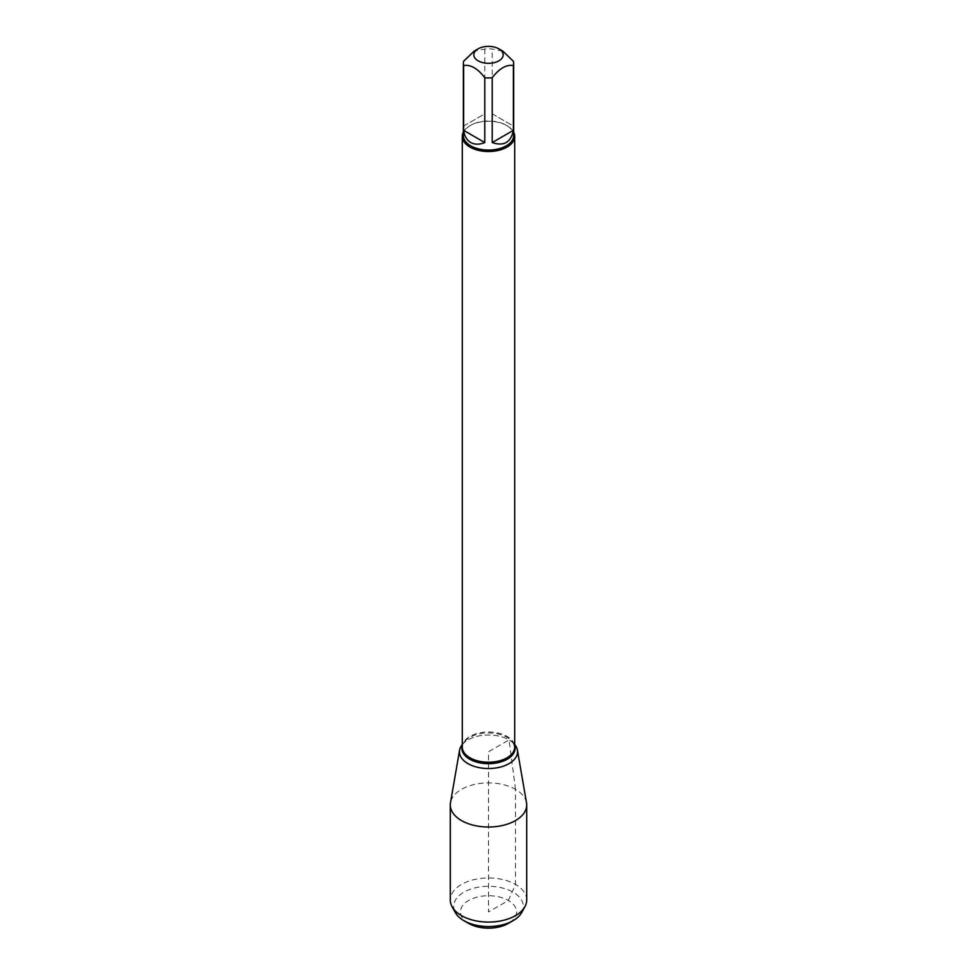 <?xml version="1.0" encoding="UTF-8"?>
<svg xmlns="http://www.w3.org/2000/svg" width="977" height="977" viewBox="0 0 977 977"><rect width="100%" height="100%" fill="white"/><g stroke="black" fill="none" stroke-linecap="round" stroke-linejoin="round"><path stroke-width="0.73" stroke-dasharray="4.88 3.66" d="M502.801 51.109L492.213 49.033A25.158 14.521 0 0 0 484.787 49.033L474.199 51.109M463.342 135.534A25.158 14.521 180 0 1 470.706 125.264A25.158 14.521 180 0 1 506.294 125.264L506.294 125.264A25.158 14.521 180 0 1 513.658 135.534M484.787 49.033L484.787 113.833L463.623 126.057L463.623 61.258M513.377 61.258L513.377 126.057L492.213 113.833L492.213 49.033M463.342 132.151A26.208 15.131 180 0 1 469.974 125.691A26.208 15.131 180 0 1 507.026 125.691L507.026 125.691A26.208 15.131 180 0 1 513.658 132.151M461.987 744.926A29.041 16.768 180 0 1 509.041 739.907A29.041 16.768 180 0 1 515.013 744.926M506.294 125.264L507.026 125.691L506.294 125.264M463.623 126.057L484.787 113.833M492.213 113.833L513.377 126.057M462.292 745.659A26.611 15.363 180 0 1 464.209 742.044L462.292 747.1A26.208 15.131 -0 0 1 478.474 733.116A26.208 15.131 -0 0 1 507.026 736.402A26.208 15.131 -0 0 1 514.708 747.1L512.791 742.044L514.708 744.523A29.041 16.768 0 0 0 509.041 739.907A29.041 16.768 0 0 0 462.292 744.535L464.209 742.044A26.611 15.363 180 0 1 507.319 737.452A26.611 15.363 180 0 1 512.791 742.044A26.611 15.363 180 0 1 514.708 745.659M526.518 802.764A38.201 22.056 0 0 0 515.514 789.367A38.201 22.056 0 0 0 475.652 784.189A38.201 22.056 0 0 0 450.482 802.764M526.701 900.012A38.201 22.056 0 0 0 488.5 877.969A38.201 22.056 0 0 0 450.299 900.012M468.642 923.399A28.077 16.206 180 0 1 468.642 900.476A28.077 16.206 180 0 1 508.358 900.476A28.077 16.206 180 0 1 508.358 923.399M521.681 912.542A34.83 20.102 0 0 0 513.133 892.209A34.83 20.102 0 0 0 470.377 889.253A34.83 20.102 0 0 0 455.319 912.542M515.514 789.367L509.041 739.907L488.5 751.765L488.5 911.944L508.358 900.476L515.514 884.417L515.514 789.367M470.706 125.264L469.974 125.691"/><path stroke-width="1.47" d="M503.021 53.588A14.679 8.475 0 0 0 498.881 48.85A14.679 8.475 0 0 0 478.119 48.85A14.679 8.475 0 0 0 478.119 60.83A14.679 8.475 0 0 0 495.107 62.406A14.679 8.475 0 0 0 503.021 53.588M478.119 48.85L474.199 51.109L463.623 61.258A25.158 14.521 0 0 0 463.342 63.395A25.158 14.521 0 0 0 463.623 65.544C470.682 64.409 477.741 68.488 484.787 77.769A25.158 14.521 0 0 0 492.213 77.769C499.271 68.488 506.318 64.409 513.377 65.544A25.158 14.521 0 0 0 513.658 63.395A25.158 14.521 0 0 0 513.377 61.258L502.801 51.109L498.881 48.85M513.658 63.395L513.658 135.534A25.158 14.521 180 0 1 498.123 148.956A25.158 14.521 180 0 1 470.706 145.805A25.158 14.521 180 0 1 463.342 135.534L463.342 63.395M463.623 65.544L463.623 130.344C464.478 136.133 466.847 140.187 470.706 142.508C474.651 144.694 479.341 144.718 484.787 142.569L484.787 77.769M492.213 77.769L492.213 142.569C503.876 146.489 510.934 142.41 513.377 130.344L513.377 65.544M513.658 132.151A26.208 15.131 180 0 1 514.708 136.389A26.208 15.131 180 0 1 488.5 151.52A26.208 15.131 180 0 1 462.292 136.389A26.208 15.131 180 0 1 463.342 132.151M515.013 744.926A29.041 16.768 180 0 1 488.5 768.533A29.041 16.768 180 0 1 461.987 744.926L462.292 744.523A29.041 16.768 0 0 0 459.593 750.104A29.041 16.768 0 0 0 467.959 763.623A29.041 16.768 0 0 0 500.932 766.921A29.041 16.768 0 0 0 517.407 750.104A29.041 16.768 0 0 0 514.708 744.535L515.013 744.926M513.377 130.344L492.213 142.569M484.787 142.569L463.623 130.344M459.593 750.104L450.482 802.764A38.201 22.056 0 0 0 450.299 804.963A38.201 22.056 0 0 0 461.486 820.558A38.201 22.056 0 0 0 503.118 825.333A38.201 22.056 0 0 0 526.701 804.963A38.201 22.056 0 0 0 526.518 802.764L517.407 750.104M450.299 804.963L450.299 900.012A38.201 22.056 0 0 0 452.107 906.717A38.201 22.056 0 0 0 461.486 915.62A38.201 22.056 0 0 0 524.893 906.717A38.201 22.056 0 0 0 526.701 900.012L526.701 804.963M513.133 920.652L508.358 923.399A28.077 16.206 180 0 1 468.642 923.399L463.867 920.652A34.83 20.102 0 0 0 513.133 920.652A34.83 20.102 0 0 0 521.681 912.542L524.893 906.717M452.107 906.717L455.319 912.542A34.83 20.102 0 0 0 463.867 920.652L468.642 923.399M462.292 136.389L462.292 747.1A26.208 15.131 -0 0 0 488.5 762.231A26.208 15.131 -0 0 0 514.708 747.1L514.708 136.389M514.708 745.659A26.611 15.363 180 0 1 488.5 763.684A26.611 15.363 180 0 1 462.292 745.659"/></g></svg>
